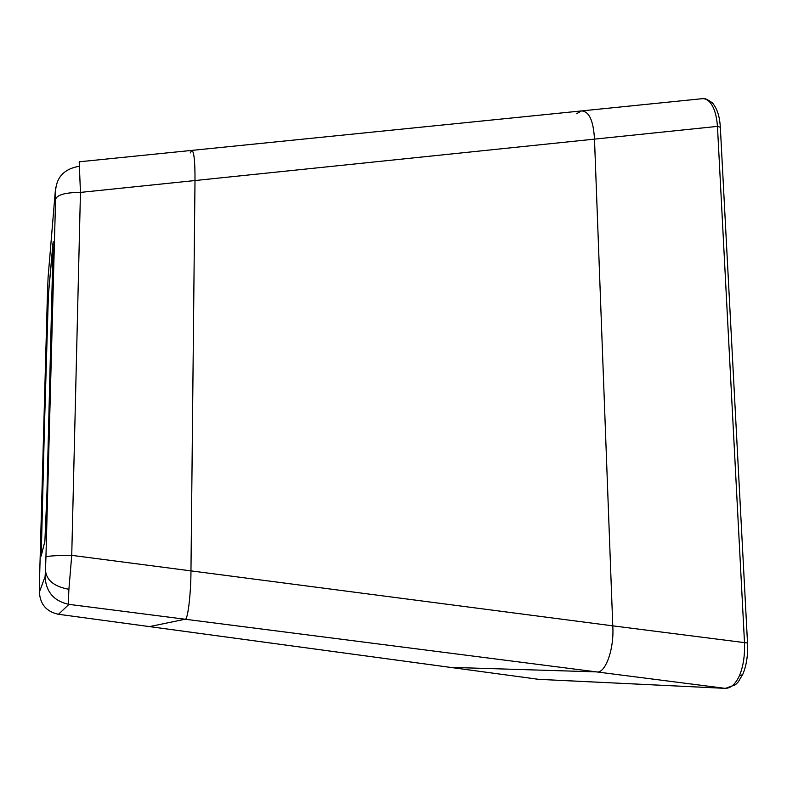 <?xml version="1.0" encoding="UTF-8"?>
<svg xmlns="http://www.w3.org/2000/svg" width="787" height="787" viewBox="0 0 787 787"><rect width="100%" height="100%" fill="white"/><g stroke="black" fill="none" stroke-linecap="round" stroke-linejoin="round"><path stroke-width="1.18" d="M725.555 688.369L725.014 688.34C730.739 688.428 735.56 684.178 739.475 675.58C743.243 666.609 744.925 655.758 744.522 643.009L717.459 126.382L194.999 180.538C195.087 161.168 193.995 151.124 191.703 150.406L79.212 161.797L80.451 192.402L71.735 555.347L68.902 589.286C68.39 598.602 68.4 603.629 68.931 604.367L58.504 614.283L57.766 614.175M39.36 588.912L39.409 592.06L45.085 576.605C45.921 591.863 53.87 601.12 68.931 604.367L185.112 619.231L149.491 626.609L538.534 679.329L725.014 688.34L596.438 671.882L450.036 667.346L596.438 671.882C605.242 674.174 614.391 649.137 612.768 625.842L747.522 643.009M39.409 592.06C40.068 604.288 46.433 611.696 58.504 614.283L149.491 626.609L185.112 619.231C187.68 620.756 190.936 594.441 190.966 570.88L612.768 625.842L594.49 139.132C593.418 120.48 589.04 111.085 581.357 110.937C589.04 111.085 593.418 120.48 594.49 139.132L612.768 625.842C614.391 649.137 605.242 674.174 596.438 671.882L185.112 619.231C187.68 620.756 190.936 594.441 190.966 570.88L194.999 180.538L80.451 192.402C65.449 192.481 57.156 194.763 55.582 199.249L55.582 187.778L48.086 277.408L47.407 294.771M48.273 275.214L48.086 277.408M47.417 294.623L39.586 578.081M41.209 555.937L44.879 541.318L46.964 492.682L53.201 241.648L48.391 294.977L41.622 521.102L41.17 556.016L44.879 541.318L46.964 492.682L52.886 273.65L52.955 243.331L48.391 294.977L46.63 339.246L41.209 555.937M190.218 152.924L191.703 150.406C193.995 151.124 195.087 161.168 194.999 180.538L190.966 570.88L71.735 555.347C56.084 555.445 47.486 556.006 45.941 557.009L55.582 199.249M149.304 626.59L450.036 667.346M450.567 667.415L538.829 679.358L725.407 688.369L735.442 684.759L738.363 681.778L743.046 673.751M538.947 679.358L538.377 679.319M739.475 675.58L742.594 674.784C746.46 665.832 748.103 655.246 747.522 642.999L720.331 127.238L717.459 126.382C716.613 115.187 714.084 107.13 709.874 102.202C707.336 99.398 704.483 98.257 701.306 98.788L582.547 110.819M192.058 150.376L581.357 110.937L576.615 113.721M709.874 102.202L712.255 102.763C717.006 108.124 719.702 116.279 720.331 127.238L720.361 127.779M68.902 589.286C54.283 586.62 46.472 580.353 45.489 570.496L45.941 557.009M45.085 576.605L45.489 570.496M79.153 166.303C65.114 168.703 57.323 176.199 55.779 188.782M39.586 578.052L39.37 588.214M58.504 614.283L149.491 626.609M702.457 98.66C703.804 97.775 707.07 99.142 712.255 102.763L713.101 103.727"/></g></svg>
